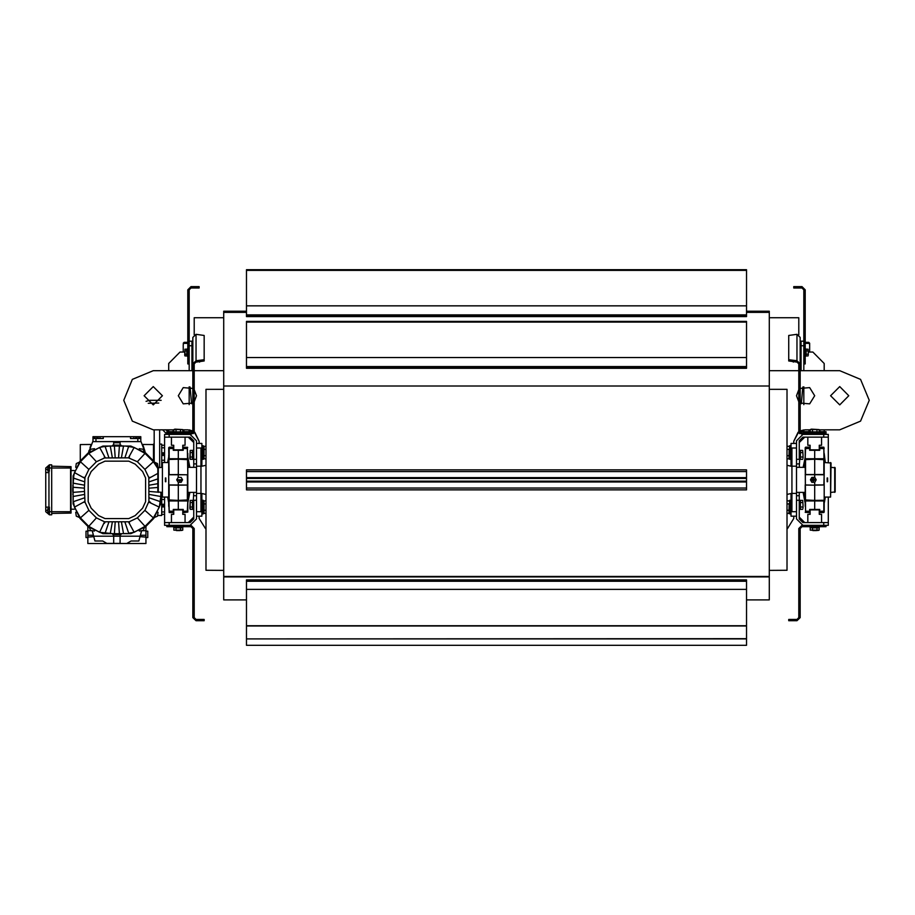 <?xml version="1.0" encoding="UTF-8"?>
<svg xmlns="http://www.w3.org/2000/svg" width="915" height="915" viewBox="0 0 915 915"><rect width="100%" height="100%" fill="white"/><g stroke="black" fill="none" stroke-linecap="round" stroke-linejoin="round"><path stroke-width="1.37" d="M246.455 471.591L246.455 477.687L746.514 477.687L746.514 469.841L246.455 469.841L246.455 471.591L746.514 471.591M246.455 481.988L246.455 489.845L746.514 489.845L746.514 481.988L246.455 481.988L246.455 481.199L746.514 481.199L746.514 481.988M223.729 386.038L769.24 386.038L769.24 576.93L223.729 576.93L223.729 311.18L246.455 311.18M746.514 311.18L769.24 311.18L769.24 386.038M246.455 580.522L246.455 589.42L746.514 589.42L746.514 579.847L246.455 579.847L246.455 580.522L746.514 580.522M746.514 357.513L246.455 357.513L246.455 366.606L746.514 366.606L746.514 321.428L246.455 321.428L246.455 322.103L746.514 322.103M746.514 305.782L246.455 305.782L246.455 314.863L746.514 314.863L746.514 269.685L246.455 269.685L746.514 269.685M182.725 431.651L190.08 431.651L192.413 430.805L189.176 429.913L189.176 431.651L190.148 431.651M159.622 444.152L161.669 444.152L161.669 467.336M158.112 467.485L153.88 461.286L145.451 452.856L130.845 446.028L102.938 446.028L88.343 452.856L79.914 461.286L73.074 475.892L73.074 503.788L79.914 518.393L88.343 526.823L102.938 533.651L130.845 533.651L145.451 526.823L153.88 518.393L160.708 503.788L161.669 492.339L161.669 515.522L157.609 515.522M153.491 460.863L153.491 444.152L154.166 444.152M87.806 537.574L85.987 537.574L85.987 531.203L87.806 531.203M145.988 531.203L147.807 531.203L147.807 537.574L145.988 537.574M80.303 460.863L80.303 444.61L91.294 444.461L90.871 445.388L91.294 444.461M145.988 526.331L145.988 537.116L140.041 536.59M87.806 526.331L87.806 543.487L127.254 543.487L113.712 543.35L113.712 536.213L120.071 536.213L120.071 543.35L106.792 543.35L102.697 540.982L94.931 540.982L93.65 536.213L113.712 536.213L113.712 535.069M88.526 452.696L92.804 441.648L113.712 441.648L113.712 442.791L120.071 442.791L120.071 444.61M120.071 442.791L120.071 441.648L140.99 441.648L145.268 452.696M113.712 444.61L113.712 442.791M74.39 470.516L70.981 470.516L70.981 466.65L70.524 468.022L49.387 468.022L49.387 464.831L51.663 464.831L51.663 514.848L49.387 514.848L49.387 507.116L45.75 507.116L45.75 511.657L49.387 514.848M47.797 469.384L45.75 469.384L45.75 472.563L48.93 472.563L48.93 507.116M70.981 513.029L51.663 513.475M93.033 441.648L93.033 438.468L103.326 438.468L103.326 436.649L140.761 436.649L140.761 438.468L130.456 438.468L130.456 436.649M99.918 438.468L99.918 436.649L93.033 436.649L93.033 438.468M123.708 436.649L130.079 436.649M103.715 436.649L110.075 436.649M180.083 530.586L176.446 530.586L180.083 530.586M816.512 530.586L812.875 530.586L816.512 530.586M184.933 355.969L184.933 349.141L184.67 355.112L184.933 355.969L186.809 355.969L186.809 354.254L184.933 354.254M187.815 356.187L187.083 356.187L187.083 348.912L187.815 348.912M191.898 348.912L192.63 348.912L192.63 356.187L191.898 356.187M194.632 286.635L199.173 286.635L199.173 287.996L190.995 287.996L189.176 289.815L189.176 354.826L187.815 354.826L187.815 289.815L190.995 286.635L194.632 286.635L194.632 287.996M189.176 363.918L187.815 363.918L187.815 354.826M808.288 355.112L808.288 352.55L808.288 355.112M808.025 349.141L808.288 352.55L808.025 349.141L806.149 349.141L806.149 350.845L808.025 350.845M801.06 356.187L800.328 356.187L800.328 348.912L801.06 348.912M805.154 348.912L805.875 348.912L805.875 356.187L805.154 356.187M805.154 354.826L803.793 354.826L803.793 289.815L801.975 287.996L793.785 287.996L793.785 286.635L801.975 286.635L805.154 289.815L805.154 363.918L803.793 363.918L805.154 363.918M182.725 530.14L173.804 530.14L181.616 530.483L182.725 530.14L182.725 527.841L180.495 527.841L180.495 530.14M819.165 530.14L810.232 530.14L818.044 530.483L819.165 530.14L819.165 527.841L816.935 527.841L816.935 530.14M182.806 526.663L182.806 527.566L173.724 527.566L173.724 526.663M819.245 526.663L819.245 527.566L810.152 527.566L810.152 526.663M173.724 433.012L173.724 432.109L182.806 432.109L182.806 433.012M810.152 433.012L810.152 432.109L819.245 432.109L819.245 433.012M173.804 429.547L182.725 429.547L174.914 429.192L173.804 429.547L173.804 431.834L176.035 431.834L176.035 429.547M810.232 429.547L819.165 429.547L811.353 429.192L810.232 429.547L810.232 431.834L812.463 431.834L812.463 429.547M194.174 366.435L194.174 431.194L190.995 434.385L171.448 434.385L171.448 433.012L190.995 433.012L192.813 431.194L192.813 366.435L194.174 366.435L194.174 363.873L192.813 363.873L192.813 366.435M166.896 433.012L171.448 433.012L171.448 431.651L166.896 431.651L166.896 434.385M821.521 431.651L821.521 433.012L826.062 433.012L826.062 431.651L819.165 431.651M798.784 363.873L798.784 366.435L800.156 366.435L800.156 363.873L798.784 363.873L796.965 362.088L788.787 360.99L788.787 359.664L796.965 360.762L796.965 334.364L800.156 337.452L800.156 363.85L796.965 360.762M800.156 366.435L800.156 431.194L801.975 433.012L821.521 433.012L821.521 434.385L801.975 434.385L798.784 431.194L798.784 366.435M192.813 614.674L192.813 615.967L194.174 615.967L194.174 614.674L192.813 614.674L192.813 528.481L190.995 526.663L166.896 526.663L166.896 525.302M194.174 615.967L194.174 617.579L195.993 619.398L204.182 619.398L204.182 620.759L195.993 620.759L192.813 617.579L192.813 615.967M171.448 526.663L171.448 525.302L190.995 525.302L194.174 528.481L194.174 614.674M800.156 615.967L800.156 617.579L796.965 620.759L788.787 620.759L788.787 619.398L796.965 619.398L798.784 617.579L798.784 615.967L800.156 615.967L800.156 614.674L798.784 614.674L798.784 615.967M798.784 614.674L798.784 528.481L801.975 525.302L821.521 525.302L821.521 526.663L826.062 526.663L826.062 525.302M821.521 526.663L801.975 526.663L800.156 528.481L800.156 614.674M196.451 467.336L187.815 467.336L187.815 455.155L187.815 499.967L178.265 500.413L178.265 485.122L187.369 485.099L187.369 500.905L169.161 500.905L169.161 485.099L178.265 485.122L178.265 482.342L176.778 479.837L178.231 477.344L178.265 474.713L187.369 474.748L187.815 504.52L187.815 492.339L196.451 492.339M168.715 506.338L168.715 484.939L187.815 485.019M169.149 512.411L168.715 474.668L178.265 474.553L178.265 459.261L169.161 459.399L169.161 447.195L173.267 447.058L173.267 450.294L183.263 450.294L183.263 448.419L187.369 448.556L187.815 474.748L169.161 474.748L168.715 448.556L173.267 448.419M187.381 447.263L187.815 474.668M168.715 474.668L168.715 459.707M168.715 485.019L168.715 455.155M167.777 497.108L168.715 502.575L168.715 497.108L162.401 497.108L162.401 462.567L168.715 462.567M162.401 497.108L162.401 462.567M163.305 462.567L167.857 462.567M805.589 512.411L805.154 459.707L814.693 459.261L814.693 474.553L805.589 474.588L805.589 458.77L823.809 458.77L823.809 474.588L814.693 474.553L814.693 477.344M830.568 462.567L830.568 497.108L831.014 463.024L824.243 462.567L824.243 455.155L824.243 474.748L805.154 474.668M823.809 447.263L824.243 484.939L814.693 485.122L814.693 500.413L823.809 500.276L823.809 512.48L819.703 512.617L819.703 509.392L809.695 509.392L809.695 511.256L805.589 511.119L805.154 455.155M825.113 497.108L829.653 497.108L824.243 497.108L824.243 504.52L824.243 484.939L824.243 511.119L819.703 511.256M796.519 492.339L805.154 492.339L805.154 504.52L805.154 485.019L814.693 485.122L805.154 484.939M173.038 431.651L173.038 430.519L173.804 430.519M182.725 430.519L183.949 430.519L183.949 431.651M809.02 431.651L809.02 430.519L810.232 430.519M819.165 430.519L819.932 430.519L819.932 431.651M183.263 352.092L183.263 344.452L184.178 342.324L187.815 342.324M192.356 348.912L191.898 343.297M194.174 334.924L194.174 317.779L223.729 317.779M769.24 317.779L798.784 317.779L798.784 334.924M805.154 342.324L808.791 342.324L809.695 343.228L809.695 352.092M183.263 344.452L184.178 342.324L183.263 343.228M808.791 342.324L809.695 344.452M801.06 343.297L800.602 348.912M189.176 341.192L191.898 341.192L191.898 370.735L192.813 370.735L153.263 370.735L132.366 379.393L123.708 400.29L132.366 421.175L153.263 429.833L173.804 429.833M824.243 431.651L824.243 429.833L839.707 429.833L860.592 421.175L869.25 400.29L860.592 379.393L839.707 370.735L800.156 370.735L801.06 370.735L801.06 341.192L803.793 341.192M201.906 493.505L201.906 516.209L196.451 516.209M196.451 443.466L201.906 443.466L201.906 466.181M791.967 457.111L791.063 456.688L791.063 443.466L796.519 443.466M796.519 516.209L791.063 516.209L791.063 502.987L791.967 502.564M201.906 500.299L203.267 500.299L203.267 513.933L201.906 513.933M789.691 513.887L789.691 500.345M201.906 445.742L203.267 445.742L203.267 459.387L201.906 459.387M789.691 459.33L789.691 445.788M201.906 502.987L201.906 506.693M190.251 509.3L190.251 500.379L189.897 508.191L190.251 509.3L192.539 509.3L192.539 507.07L190.251 507.07M803.061 508.191L803.061 504.84L803.061 508.191M802.718 500.379L803.061 504.84L802.718 500.379L800.419 500.379L800.419 502.61L802.718 502.61M791.967 507.116L791.475 502.564M193.717 509.392L192.813 509.392L193.717 492.339M799.241 492.339L799.241 500.299L800.156 500.299L800.156 509.392L799.241 509.392M201.906 452.982L201.906 456.688M190.251 459.296L190.251 450.374L189.897 458.186L190.251 459.296L192.539 459.296L192.539 457.065L190.251 457.065M803.061 458.186L803.061 454.835L803.061 458.186M802.718 450.374L803.061 454.835L802.718 450.374L800.419 450.374L800.419 452.605L802.718 452.605M791.475 457.111L791.967 452.559M193.717 467.336L193.717 459.387L192.813 459.387L192.813 450.294L193.717 450.294M799.241 450.294L800.156 450.294L799.241 467.336M200.991 493.471L200.991 511.657L196.451 511.657L196.451 448.018L200.991 448.018L200.991 493.471L196.451 493.471M796.519 493.471L796.519 511.657L791.967 511.657L791.967 448.018L796.519 448.018L796.519 493.471L791.967 493.471M831.014 467.336L835.155 467.794L835.155 491.881L831.014 492.339M834.697 467.336L834.697 492.339M161.944 492.339L157.803 491.881L157.803 467.794L161.944 467.336M158.261 492.339L158.261 467.336M786.969 570.308L786.969 389.367L786.969 570.308L769.24 570.4M205.989 389.367L205.989 570.308L205.989 389.367L223.729 389.275M164.631 437.107L164.631 434.385L190.08 434.385L196.451 440.744L196.451 459.387L193.717 459.387L193.717 440.744L190.08 437.107L164.631 437.107L164.631 462.315M169.172 525.302L164.631 525.302L164.631 522.568L190.08 522.568L193.717 518.931L193.717 500.299L196.451 500.299L196.451 518.931L190.08 525.302L169.172 525.302L169.172 522.568M823.786 434.385L828.338 434.385L828.338 437.107L802.878 437.107L799.241 440.744L799.241 459.387L796.519 459.387L796.519 440.744L802.878 434.385L823.786 434.385L823.786 437.107M828.338 522.568L828.338 525.302L802.878 525.302L796.519 518.931L796.519 500.299L799.241 500.299L799.241 518.931L802.878 522.568L828.338 522.568L828.338 497.36M187.815 499.967L187.815 512.045M824.243 485.019L824.243 499.967M805.154 459.707L805.154 447.629M180.93 479.837L178.494 479.837M814.464 479.837L812.028 479.837M187.964 457.477L189.805 467.336L187.815 457.431M824.404 457.477L825.353 462.567L824.243 453.337M804.994 502.198L803.153 492.339L805.154 502.255M144.17 395.738L153.263 404.83L162.355 395.738L153.263 386.645L144.17 395.738M192.813 388.463L183.286 387.605L178.265 395.738L183.286 403.87L192.813 403.012M830.614 395.738L839.707 404.83L848.788 395.738L839.707 386.645L830.614 395.738M800.156 403.012L809.672 403.87L814.693 395.738L809.672 387.605L800.156 388.463M805.154 457.111L803.839 464.854L805.154 464.854L805.12 457.134M178.265 479.837L179.74 481.313L181.216 479.837L178.265 479.837M811.742 479.837L813.218 481.313L814.693 479.837L813.218 478.362L811.742 479.837L814.888 479.837L811.708 479.837M246.455 477.687L246.455 478.476L746.514 478.476L746.514 481.199M746.514 477.687L746.514 478.476M246.455 478.476L246.455 481.199M223.729 576.93L223.729 599.851L246.455 599.851M746.514 599.851L769.24 599.851L769.24 576.93M746.514 367.624L746.514 368.288L246.455 368.288L246.455 367.624L746.514 367.624L746.514 366.606M746.514 638.899L246.455 638.899L246.455 645.315L746.514 645.315L746.514 589.42M246.455 638.899L746.514 638.727M246.455 638.727L246.455 625.929L746.514 625.929M246.455 625.929L246.455 589.42M246.455 625.757L746.514 625.757M246.455 367.624L246.455 366.606M246.455 357.513L246.455 322.103M746.514 315.881L746.514 316.544L246.455 316.544L246.455 315.881L746.514 315.881L746.514 314.863M246.455 315.881L246.455 314.863M246.455 305.782L246.455 270.371L746.514 270.371M246.455 270.371L246.455 269.685M168.715 430.736L167.811 429.833M189.634 429.981L189.634 431.651M158.718 403.012L148.207 403.298M161.131 400.278L149.625 400.278L146.103 401.342M165.569 429.833L168.715 431.651L168.715 429.833M162.618 429.833L166.896 434.11M89.967 447.618L90.825 445.491L89.967 447.618M89.064 450.443L88.778 451.541M127.254 543.487L145.988 543.487L145.988 537.116M126.991 543.35L131.085 540.982L138.863 540.982L140.144 536.213L120.071 536.213L120.071 535.069M127.379 543.133L128.043 542.744M128.294 542.595L130.285 541.451M138.863 540.982L139.091 540.147M140.144 536.213L141.619 530.689L145.988 530.757M87.806 530.757L92.163 530.689L93.65 536.213M113.712 441.648L120.071 441.648M145.005 451.518L144.707 450.374L145.005 451.518M144.616 450.043L144.227 448.796L144.616 450.043M143.827 447.629L142.923 445.399L143.827 447.629M142.854 445.239L142.5 444.461L142.854 445.239M87.806 537.116L93.753 536.59L93.913 537.197M94.703 540.147L94.931 540.982M103.509 541.451L105.499 542.595M105.74 542.744L106.415 543.133M145.988 535.298L140.384 535.298M93.399 535.298L87.806 535.298M140.43 535.138L140.601 534.474L140.43 535.138M140.75 533.96L141.31 531.855L140.75 533.96M92.484 531.855L93.044 533.96L92.484 531.855M93.181 534.474L93.364 535.138L93.181 534.474M49.387 512.846L47.797 512.846L47.797 511.805L49.387 511.805M49.387 508.649L47.797 508.649L47.797 511.805M49.387 509.701L47.797 509.701M49.387 471.031L47.797 471.031L47.797 469.978L49.387 469.978M49.387 466.833L47.797 466.833L47.797 469.978M49.387 467.874L47.797 467.874M45.75 472.563L45.75 507.116M49.387 468.022L48.93 472.563M45.75 469.384L45.75 468.022L45.75 469.384M49.387 464.831L45.75 468.022M74.39 509.163L70.981 509.163L70.981 512.857L70.524 511.657L49.387 511.657M70.981 466.822L70.981 512.857M70.981 466.65L51.663 466.204M104.356 523.426L105.305 521.813L129.198 521.722L137.341 517.913L144.959 510.296L148.87 501.42L148.779 477.538L144.959 469.395L137.341 461.778L128.477 457.866L104.596 457.957L96.441 461.778L88.824 469.395L85.015 477.538L84.42 488.175L85.015 502.141L88.824 510.296L96.441 517.913L104.596 521.722L99.644 532.278L115.267 533.925M108.931 521.973L105.134 533.251L107.318 533.479M84.763 497.794L73.486 501.603L74.458 507.093L80.417 517.936L88.801 526.319L99.644 532.278M98.58 464.122L91.18 471.534L88.16 477.973L88.16 501.706L91.18 508.145L98.58 515.557L105.031 518.565L128.752 518.565L135.203 515.557L142.603 508.145L145.622 501.706L145.622 477.973L142.603 471.534L135.203 464.122L128.752 461.114L105.031 461.114L98.58 464.122M104.596 521.722L105.305 521.813M112.27 522.213L110.223 533.72L108.164 533.559M100.055 532.393L102.411 532.885M84.912 501.42L83.311 502.369L85.015 502.141M149.031 481.885L157.803 478.922M148.87 478.259L157.803 473.352M124.852 521.973L128.66 533.251L134.15 532.278L128.477 521.813M137.341 517.913L144.993 526.319L134.15 532.278L144.993 526.319L153.377 517.936L159.336 507.093L160.766 496.513L160.96 492.339L160.239 492.339M112.27 457.466L110.223 445.96L103.029 446.703L99.644 447.401L88.801 453.36L80.417 461.743L74.458 472.586L73.749 475.983L72.834 487.283L73.257 499.396M84.912 478.259L74.458 472.586M121.523 457.466L123.571 445.96L117.944 445.754M118.561 457.363L119.453 445.777L108.176 446.12M88.824 510.296L80.417 517.936L74.458 507.093L83.311 502.369M128.477 457.866L134.15 447.401L125.618 446.12M124.852 457.706L128.66 446.428L126.464 446.2M149.259 494.466L160.766 496.513L160.617 498.572M149.374 491.504L158.101 492.178M118.561 522.316L119.453 533.903L114.341 533.903L115.221 522.316M84.42 488.175L72.834 487.283L72.8 489.411M84.42 491.504L72.834 492.396L72.8 490.257M96.441 461.778L88.801 453.36L99.644 447.401L105.305 457.866M108.931 457.706L105.134 446.428L107.33 446.2M149.259 485.213L157.803 483.692M149.374 488.175L157.803 487.523M144.959 469.395L153.377 461.743L157.803 468.423L153.377 461.743L144.993 453.36L134.15 447.401M149.031 497.794L160.297 501.603L160.537 499.418M84.523 494.466L73.017 496.513L73.177 498.549M148.779 502.141L159.336 507.093M150.472 502.369L148.87 501.42M84.523 485.213L73.017 483.166L73.177 481.107M84.763 481.885L73.486 478.076L73.257 480.261M121.523 522.213L123.571 533.72L126.453 533.479M115.221 457.363L114.341 445.777L117.532 445.742M115.713 533.925L125.607 533.559M103.738 533.079L104.413 533.159M120.963 533.857L121.546 533.822M129.37 533.159L130.067 533.068M131.348 532.896L133.739 532.393M159.45 506.681L159.942 504.314M160.125 502.987L160.217 502.324M160.88 494.489L160.903 493.906M133.739 447.286L131.371 446.795M130.044 446.6L129.37 446.52M121.546 445.857L120.963 445.822M112.808 445.822L112.236 445.857M104.413 446.52L103.727 446.612M102.446 446.795L100.055 447.286M74.344 472.998L73.852 475.365M73.658 476.692L73.577 477.356M72.903 485.19L72.88 485.774M72.88 493.906L72.903 494.5M73.577 502.324L73.658 503.01M73.841 504.291L74.344 506.681M94.428 448.67L90.562 449.219L89.395 451.953M144.398 451.953L143.22 449.219L139.355 448.67M158.055 467.382L157.517 463.516L154.784 462.338M154.784 517.341L157.517 516.174L158.055 512.309M139.355 531.009L143.22 530.46L144.398 527.726M89.395 527.726L90.562 530.46L94.428 531.009M75.728 512.309L76.277 516.174L79.01 517.341M79.01 462.338L76.277 463.516L75.728 467.382M112.808 534.532L120.986 534.532M120.986 445.147L112.808 445.147M159.622 429.833L159.622 467.336M154.166 461.618L154.166 429.833M161.669 504.257L164.631 504.257M161.669 499.441L164.631 499.441M161.669 505.549L164.631 505.549M161.669 514.379L164.631 514.379M161.669 511.885L164.631 511.885M161.669 506.899L164.631 506.899M161.669 445.308L164.631 445.308M161.669 447.801L164.631 447.801M161.669 452.788L164.631 452.788M161.669 455.418L164.631 455.418M161.669 454.126L164.631 454.126M161.669 460.234L164.631 460.234M140.761 441.648L140.761 438.468M99.918 436.649L103.326 436.649M139.904 438.468L139.904 436.878L135.706 436.878L135.706 438.468M138.851 438.468L138.851 436.878M136.758 438.468L136.758 436.878M98.088 438.468L98.088 436.878L93.879 436.878L93.879 438.468M97.036 438.468L97.036 436.878M94.931 438.468L94.931 436.878M184.933 349.141L186.809 349.141L186.809 350.845L184.933 350.845M186.809 350.845L186.809 354.254M808.025 354.254L806.149 354.254L806.149 355.969L808.025 355.969M806.149 354.254L806.149 350.845M173.804 527.566L176.035 527.841L176.035 530.14M176.035 527.841L180.495 527.841M173.804 527.841L173.804 530.14M810.232 527.566L812.463 527.841L812.463 530.14M812.463 527.841L816.935 527.841M810.232 527.841L810.232 530.14M182.725 432.109L180.495 431.834L180.495 429.547M180.495 431.834L176.035 431.834M182.725 431.834L182.725 429.547M819.165 432.109L816.935 431.834L816.935 429.547M816.935 431.834L812.463 431.834M819.165 431.834L819.165 429.547M204.182 359.664L195.993 360.762L192.813 363.85L192.813 337.452L195.993 334.364L204.182 335.473L204.182 360.99L195.993 362.088L194.174 363.873M826.062 434.385L826.062 433.012M788.787 359.664L788.787 335.473L796.965 334.364M187.815 466.421L189.119 464.854L187.838 457.134M169.161 512.48L173.267 512.617L173.267 509.392L183.263 509.392L183.263 512.617L187.815 512.023M178.265 509.392L178.265 500.413L168.715 499.967M187.815 459.707L178.265 459.261L178.265 450.294M187.815 458.77L168.715 458.77M183.263 448.419L183.263 447.058L187.735 447.401M187.815 455.155L187.815 453.337M189.131 464.9L187.815 464.854L189.119 464.854L189.577 467.336M187.815 459.216L187.815 458.426M168.566 502.198L167.617 497.108L168.715 502.255M167.811 462.315L168.589 457.351L167.662 462.315M168.715 500.459L168.715 501.214M178.265 492.339L178.265 494.272M178.265 465.403L178.265 467.336M168.715 458.426L168.715 459.216M169.161 447.195L168.715 448.556L168.715 447.629M189.805 492.339L187.93 502.324L189.119 494.821L187.815 494.821L189.131 494.775L187.815 493.254M189.119 494.821L189.577 492.339M187.815 501.226L187.815 500.459M165.329 481.759L165.329 477.927M165.832 481.759L165.832 477.927M825.193 462.567L824.278 457.134M805.154 493.254L803.839 494.775L805.154 502.461M824.243 448.556L823.809 447.195L819.703 447.058L819.703 450.294L809.695 450.294L809.695 447.058L805.589 447.195L805.154 448.556M814.693 450.294L814.693 459.261L824.243 459.707M814.693 482.342L814.693 484.961L823.809 484.939L824.243 474.668M805.154 499.967L814.693 500.413L814.693 509.392M805.154 500.905L824.243 500.905M809.695 511.256L809.695 512.617L805.257 512.32M805.154 504.52L805.154 506.338M803.381 492.339L803.839 494.775L805.154 494.821L803.839 494.821M805.154 500.459L805.154 501.214M825.147 497.36L824.369 502.335L825.296 497.36M824.243 459.216L824.243 458.461M814.693 467.336L814.693 465.403M814.693 494.272L814.693 492.339M824.243 501.226L824.243 500.459M823.809 512.48L824.243 511.119L824.243 512.057M805.154 466.421L803.839 464.9L805.154 464.854M805.154 457.431L803.153 467.336M805.154 458.449L805.154 459.216M827.64 477.927L827.64 481.759M827.126 477.927L827.126 481.759M829.653 497.108L830.568 497.108M183.48 429.833L182.725 430.244M810.232 430.244L809.489 429.833M192.813 342.324L191.898 342.324M184.178 343.297L187.815 343.297M800.156 342.324L801.06 342.324M809.695 351.566L809.283 352.092M183.675 352.092L183.263 351.566M805.154 343.297L808.791 343.297M184.67 352.092L180.083 352.092L168.715 363.461L168.715 370.735L153.263 370.735M189.176 404.647L189.176 386.828M192.985 433.676L194.826 432.257L199.173 441.202L199.173 443.466M190.148 387.091L191.612 403.767M173.804 431.651L171.448 431.651M191.898 345.733L189.176 345.733L189.176 370.735M803.793 431.651L803.793 429.913L800.545 430.805L802.878 431.651L810.232 431.651M803.793 404.647L803.793 386.828M808.288 352.092L812.875 352.092L824.243 363.461L824.243 370.735L839.707 370.735M803.793 370.735L803.793 345.733L801.06 345.733M801.346 403.767L802.81 387.091M798.841 431.754L793.785 441.202L798.132 432.257L799.985 433.676M791.063 456.688L791.063 466.181M791.063 493.505L791.063 502.987M199.173 518.485L199.173 516.209L199.173 518.485L205.543 528.687M194.174 401.754L196.451 395.738L194.174 389.721M199.173 441.202L194.129 431.754M192.813 430.988L187.815 429.833L182.725 429.833M223.729 370.735L194.174 370.735M798.784 389.721L796.519 395.738L798.784 401.754M787.426 528.687L793.785 518.485L793.785 516.209M798.784 370.735L769.24 370.735M800.156 430.988L805.154 429.833L810.232 429.833M819.165 429.833L839.707 429.833M793.785 443.466L793.785 441.202M205.543 510.261L203.988 510.261L203.988 513.418L205.543 513.418M205.543 500.814L203.988 500.814L203.988 510.261M205.543 503.959L203.988 503.959M789.691 512.16L788.97 513.418L789.222 503.479M788.97 513.418L787.426 513.418M788.97 510.261L787.426 510.261M789.691 502.072L788.97 500.814L787.426 500.814M788.97 503.959L787.426 503.959M205.543 455.716L203.988 455.716L203.988 458.861L205.543 458.861M205.543 446.268L203.988 446.268L203.988 455.716M205.543 449.414L203.988 449.414M789.691 457.614L788.97 458.861L789.222 448.922M788.97 458.861L787.426 458.861M788.97 455.716L787.426 455.716M789.691 447.515L788.97 446.268L787.426 446.268M788.97 449.414L787.426 449.414M200.991 507.116L201.906 507.116M190.251 500.379L192.539 500.379L192.539 502.61L190.251 502.61M192.539 502.61L192.539 507.07M802.718 507.07L800.419 507.07L800.419 509.3L802.718 509.3M800.419 507.07L800.419 502.61M201.906 452.559L200.991 452.559M190.251 450.374L192.539 450.374L192.539 452.605L190.251 452.605M192.539 452.605L192.539 457.065M802.718 457.065L800.419 457.065L800.419 459.296L802.718 459.296M800.419 457.065L800.419 452.605M179.043 479.837L180.541 479.837M178.185 482.342L176.744 479.837L178.231 477.344L181.113 477.344L182.554 479.837L181.113 482.342L178.185 482.342M812.429 479.837L813.927 479.837M816.226 479.837L814.773 482.342L811.857 482.342L810.404 479.837L811.857 477.344L814.739 477.344L816.226 479.837L814.739 482.342M814.773 477.344L816.18 479.837M171.448 514.39L171.448 522.568L185.082 522.568L185.082 514.39L182.806 514.39L182.806 509.838L173.724 509.838L173.724 514.39L171.448 514.39M185.082 445.285L185.082 437.107L171.448 437.107L171.448 445.285L173.724 445.285L173.724 449.837L182.806 449.837L182.806 445.285L185.082 445.285M807.876 514.39L807.876 522.568L821.521 522.568L821.521 514.39L819.245 514.39L819.245 509.838L810.152 509.838L810.152 514.39L807.876 514.39M821.521 445.285L821.521 437.107L807.876 437.107L807.876 445.285L810.152 445.285L810.152 449.837L819.245 449.837L819.245 445.285L821.521 445.285M787.426 465.403L791.967 466.375M791.967 493.311L787.426 494.272M205.543 465.403L200.991 466.375M796.519 467.336L805.154 467.336M188.261 437.107L193.717 442.563M193.717 517.112L188.261 522.568M164.631 522.568L164.631 497.108M193.717 463.928L196.451 463.928M196.451 495.747L193.717 495.747M804.697 522.568L799.241 517.112M799.241 442.563L804.697 437.107M828.338 437.107L828.338 462.567M796.519 463.928L799.241 463.928M799.241 495.747L796.519 495.747M246.455 488.084L746.514 488.084M223.729 576.404L769.24 576.404M223.729 312.335L246.455 312.335M746.514 312.335L769.24 312.335M246.455 581.242L746.514 581.242M47.797 510.296L45.75 510.296M70.524 468.022L70.524 511.657M96.441 517.913L88.801 526.319M129.198 521.722L129.427 523.426M83.311 477.31L85.015 477.538M88.824 469.395L80.417 461.743M104.596 457.957L104.356 456.253M129.427 456.253L129.198 457.957M137.341 461.778L144.993 453.36M148.779 477.538L150.472 477.31M153.377 517.936L144.959 510.296M95.984 441.648L95.984 438.468M137.81 441.648L137.81 438.468M133.865 438.468L133.865 436.649M798.337 287.996L798.337 286.635M194.174 428.209L192.813 428.209M195.993 334.364L195.993 360.762M192.813 429.673L194.174 429.673M199.63 360.762L199.63 362.088M798.784 429.673L800.156 429.673M793.328 362.088L793.328 360.762M800.156 428.209L798.784 428.209M192.813 531.386L194.174 531.386M194.174 530.094L192.813 530.094M199.63 619.398L199.63 620.759M800.156 530.551L798.784 530.551M793.328 620.759L793.328 619.398M798.784 531.844L800.156 531.844M168.715 500.905L169.161 511.119L173.267 511.256M183.263 511.256L187.369 511.119L187.815 500.905M824.243 458.77L823.809 448.556L819.703 448.419M809.695 448.419L805.589 448.556L805.154 458.77M803.839 464.9L803.381 467.336M178.082 479.837L181.261 479.837L178.082 479.837M200.991 466.204L196.451 466.204M796.519 466.204L791.967 466.204M169.172 437.107L169.172 434.385M823.786 522.568L823.786 525.302M153.491 444.61L142.5 444.461M203.267 512.16L203.988 513.418M203.267 502.072L203.988 500.814M789.691 513.933L791.063 513.933M789.691 500.299L791.063 500.299M203.267 457.614L203.988 458.861M203.267 447.515L203.988 446.268M789.691 459.387L791.063 459.387M789.691 445.742L791.063 445.742M200.991 493.311L205.543 494.272M786.969 389.367L769.24 389.275M205.989 570.308L223.729 570.4"/></g></svg>

